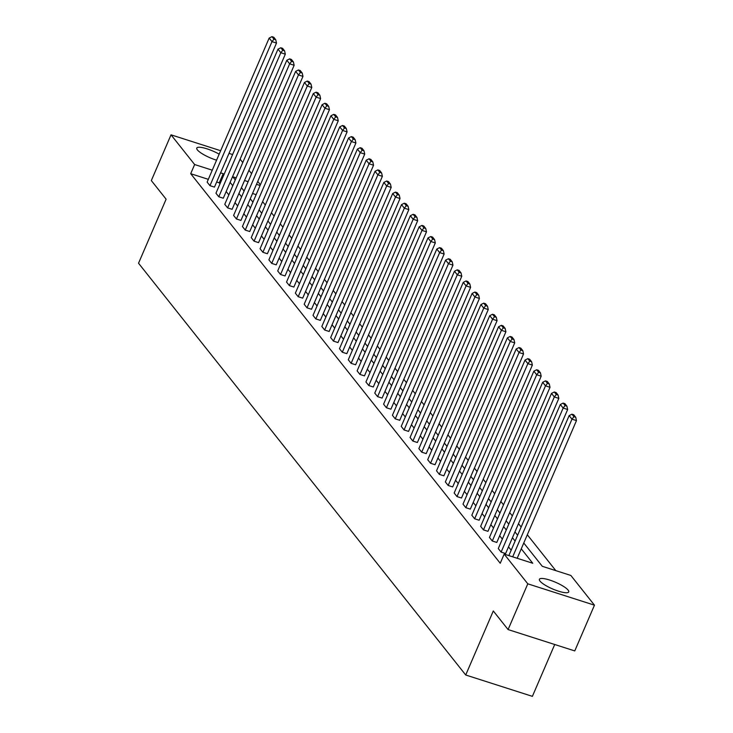<?xml version="1.0" encoding="UTF-8"?>
<svg xmlns="http://www.w3.org/2000/svg" width="733" height="733" viewBox="0 0 733 733"><rect width="100%" height="100%" fill="white"/><g stroke="black" fill="none" stroke-linecap="round" stroke-linejoin="round"><path stroke-width="1.1" d="M540.001 581.104A15.961 3.647 -156.7 0 1 539.396 579.29A15.961 3.647 -156.7 0 1 552.545 581.058A15.961 3.647 -156.7 0 1 568.112 590.102A15.961 3.647 -156.7 0 1 568.716 591.916A15.961 3.647 -156.7 0 1 555.577 590.147A15.961 3.647 -156.7 0 1 540.001 581.104M216.574 160.179A15.961 3.647 -156.7 0 1 197.379 149.898A15.961 3.647 -156.7 0 1 196.774 148.084A15.961 3.647 -156.7 0 1 219.167 154.159M554.716 644.499L532.387 696.35L465.721 675.001L138.537 263.229L166.116 199.184L151.328 180.575L171.027 134.826L220.651 150.714M240.094 159.18L242.77 162.543M248.918 170.285L251.593 173.648M257.741 181.39L260.417 184.753M555.816 570.64L527.311 534.769M521.163 527.027L518.488 523.664M512.34 515.922L509.664 512.559M503.516 504.817L500.841 501.454M494.693 493.712L492.017 490.35M485.869 482.607L483.194 479.245M477.046 471.502L474.379 468.14M468.222 460.397L465.556 457.035M459.399 449.292L456.732 445.939M450.575 438.187L447.909 434.834M441.752 427.092L439.085 423.729M432.928 415.987L430.262 412.624M424.105 404.882L421.438 401.519M415.281 393.777L412.615 390.414M406.467 382.672L403.791 379.309M397.643 371.567L394.968 368.204M388.82 360.462L386.144 357.099M379.996 349.357L377.321 345.994M371.173 338.252L368.497 334.889M362.349 327.147L359.674 323.794M353.526 316.051L350.85 312.689M344.702 304.946L342.027 301.584M335.879 293.841L333.213 290.479M327.055 282.736L324.389 279.374M318.232 271.631L315.566 268.269M309.408 260.527L306.742 257.164M300.585 249.422L297.919 246.059M291.761 238.317L289.095 234.954M282.938 227.212L280.272 223.849M274.115 216.107L271.448 212.753M265.3 205.011L262.625 201.648M523.765 542.997L542.292 566.307L570.851 575.451L594.463 605.174L527.797 583.825L504.176 554.111L532.744 563.256L521.264 548.806M527.797 583.825L508.088 629.574L574.764 650.922L594.463 605.174M228.989 153.38L232.608 154.535M567.654 409.5L505.623 553.543L501.115 552.105L498.284 548.541L560.324 404.497L563.155 408.052L567.654 409.5L566.902 406.155L564.923 403.663L563.127 403.086L565.106 405.578L566.902 406.155M550.016 387.29L487.976 531.333L483.468 529.895L480.646 526.331L542.677 382.287L545.508 385.851L550.016 387.29L549.264 383.945L547.276 381.453L545.48 380.876L547.459 383.368L549.264 383.945M532.369 365.08L470.329 509.133L465.821 507.685L462.999 504.13L525.03 360.077L527.861 363.641L532.369 365.08L531.617 361.736L529.638 359.243L527.833 358.666L529.812 361.158L531.617 361.736M514.722 342.87L452.682 486.923L448.175 485.475L445.352 481.92L507.383 337.876L510.214 341.431L514.722 342.87L513.97 339.526L511.991 337.033L510.186 336.456L512.165 338.948L513.97 339.526M497.075 320.669L435.036 464.713L430.537 463.265L427.706 459.71L489.745 315.666L492.567 319.221L497.075 320.669L496.323 317.316L494.344 314.833L492.539 314.255L494.518 316.738L496.323 317.316M479.428 298.459L417.389 442.503L412.89 441.064L410.059 437.5L472.098 293.457L474.92 297.012L479.428 298.459L478.676 295.115L476.697 292.623L474.892 292.046L476.871 294.538L478.676 295.115M461.781 276.249L399.742 420.293L395.243 418.855L392.412 415.29L454.451 271.247L457.273 274.811L461.781 276.249L461.03 272.905L459.05 270.413L457.245 269.836L459.224 272.328L461.03 272.905M444.134 254.039L382.104 398.083L377.596 396.645L374.765 393.09L436.804 249.037L439.635 252.601L444.134 254.039L443.383 250.695L441.403 248.203L439.608 247.626L441.587 250.118L443.383 250.695M426.487 231.83L364.457 375.882L359.949 374.435L357.118 370.88L419.157 226.827L421.988 230.391L426.487 231.83L425.736 228.485L423.756 225.993L421.961 225.416L423.94 227.908L425.736 228.485M408.84 209.629L346.81 353.673L342.302 352.225L339.48 348.67L401.51 204.626L404.341 208.181L408.84 209.629L408.098 206.275L406.109 203.792L404.314 203.215L406.293 205.698L408.098 206.275M391.202 187.419L329.163 331.463L324.655 330.024L321.833 326.46L383.863 182.416L386.694 185.971L391.202 187.419L390.451 184.075L388.472 181.582L386.667 181.005L388.646 183.497L390.451 184.075M373.555 165.209L311.516 309.253L307.008 307.814L304.186 304.25L366.216 160.206L369.047 163.771L373.555 165.209L372.804 161.865L370.825 159.373L369.02 158.795L370.999 161.287L372.804 161.865M355.908 142.999L293.869 287.043L289.37 285.604L286.539 282.049L348.578 137.996L351.4 141.561L355.908 142.999L355.157 139.655L353.178 137.163L351.373 136.585L353.352 139.078L355.157 139.655M338.261 120.789L276.222 264.842L271.723 263.394L268.892 259.839L330.931 115.787L333.753 119.351L338.261 120.789L337.51 117.445L335.531 114.953L333.726 114.375L335.705 116.868L337.51 117.445M320.614 98.579L258.575 242.632L254.076 241.184L251.245 237.629L313.284 93.586L316.106 97.141L320.614 98.579L319.863 95.235L317.884 92.743L316.079 92.175L318.058 94.658L319.863 95.235M302.967 76.379L240.937 220.422L236.429 218.984L233.598 215.42L295.637 71.376L298.468 74.931L302.967 76.379L302.216 73.034L300.237 70.542L298.441 69.965L300.42 72.457L302.216 73.034M285.32 54.169L223.29 198.212L218.782 196.774L215.951 193.21L277.99 49.166L280.821 52.721L285.32 54.169L284.569 50.824L282.59 48.332L280.794 47.755L282.773 50.247L284.569 50.824M517.709 558.436L517.324 557.96M511.176 550.217L508.5 546.855M502.352 539.112L499.677 535.75M493.529 528.007L490.853 524.645M484.705 516.902L482.03 513.54M475.882 505.797L473.206 502.435M467.058 494.693L464.383 491.339M458.235 483.597L455.56 480.234M449.411 472.492L446.745 469.129M440.588 461.387L437.922 458.024M431.764 450.282L429.098 446.919M422.941 439.177L420.275 435.814M414.118 428.072L411.451 424.709M405.294 416.967L402.628 413.604M396.471 405.862L393.804 402.499M387.647 394.757L384.981 391.395M378.833 383.652L376.157 380.299M370.009 372.547L367.334 369.194M361.186 361.451L358.51 358.089M352.362 350.347L349.687 346.984M343.539 339.242L340.863 335.879M334.715 328.137L332.04 324.774M325.892 317.032L323.216 313.669M317.068 305.927L314.393 302.564M308.245 294.822L305.579 291.459M299.421 283.717L296.755 280.354M290.598 272.612L287.932 269.258M281.774 261.507L279.108 258.153M272.951 250.411L270.285 247.048M264.127 239.306L261.461 235.944M255.304 228.201L252.638 224.839M246.48 217.096L243.814 213.734M237.666 205.991L234.991 202.629M228.843 194.886L226.167 191.524M220.019 183.781L219.259 182.838L216.666 182.004M208.328 179.338L190.699 173.694L500.236 563.256L504.176 554.111M276.497 43.064L214.467 187.107L209.959 185.669L207.127 182.114L269.167 38.061L271.998 41.625L276.497 43.064L275.745 39.719L273.766 37.227L271.97 36.65L273.95 39.142L275.745 39.719M294.144 65.274L232.114 209.317L227.606 207.879L224.774 204.315L286.814 60.271L289.645 63.826L294.144 65.274L293.392 61.929L291.413 59.437L289.617 58.86L291.597 61.352L293.392 61.929M311.791 87.484L249.751 231.527L245.253 230.089L242.421 226.524L304.461 82.481L307.292 86.036L311.791 87.484L311.039 84.13L309.06 81.647L307.255 81.07L309.244 83.562L311.039 84.13M329.438 109.684L267.398 253.737L262.9 252.289L260.068 248.734L322.108 104.691L324.93 108.246L329.438 109.684L328.686 106.34L326.707 103.848L324.902 103.271L326.881 105.763L328.686 106.34M347.085 131.894L285.045 275.947L280.547 274.499L277.715 270.944L339.755 126.891L342.577 130.456L347.085 131.894L346.333 128.55L344.354 126.058L342.549 125.48L344.528 127.973L346.333 128.55M364.732 154.104L302.692 298.148L298.184 296.709L295.362 293.154L357.402 149.101L360.224 152.666L364.732 154.104L363.98 150.76L362.001 148.268L360.196 147.69L362.175 150.183L363.98 150.76M382.379 176.314L320.339 320.358L315.831 318.919L313.009 315.355L375.039 171.311L377.871 174.866L382.379 176.314L381.627 172.97L379.648 170.477L377.843 169.9L379.822 172.392L381.627 172.97M400.026 198.524L337.986 342.568L333.478 341.129L330.656 337.565L392.686 193.521L395.518 197.076L400.026 198.524L399.274 195.17L397.295 192.687L395.49 192.11L397.469 194.602L399.274 195.17M417.663 220.725L355.633 364.777L351.125 363.33L348.294 359.775L410.333 215.731L413.165 219.286L417.663 220.725L416.912 217.38L414.933 214.888L413.137 214.311L415.116 216.803L416.912 217.38M435.31 242.935L373.28 386.987L368.772 385.54L365.941 381.985L427.98 237.932L430.812 241.496L435.31 242.935L434.559 239.59L432.58 237.098L430.784 236.521L432.763 239.013L434.559 239.59M452.957 265.144L390.918 409.188L386.419 407.75L383.588 404.195L445.627 260.142L448.459 263.706L452.957 265.144L452.206 261.8L450.227 259.308L448.422 258.731L450.41 261.223L452.206 261.8M470.604 287.354L408.565 431.398L404.066 429.959L401.235 426.395L463.274 282.352L466.096 285.907L470.604 287.354L469.853 284.01L467.874 281.518L466.069 280.941L468.048 283.433L469.853 284.01M488.251 309.564L426.212 453.608L421.713 452.169L418.882 448.605L480.921 304.561L483.743 308.117L488.251 309.564L487.5 306.22L485.521 303.728L483.716 303.15L485.695 305.643L487.5 306.22M505.898 331.765L443.859 475.818L439.351 474.37L436.529 470.815L498.568 326.771L501.39 330.326L505.898 331.765L505.147 328.421L503.168 325.928L501.363 325.351L503.342 327.843L505.147 328.421M523.545 353.975L461.506 498.028L456.998 496.58L454.176 493.025L516.206 348.972L519.037 352.536L523.545 353.975L522.794 350.631L520.815 348.138L519.01 347.561L520.989 350.053L522.794 350.631M541.192 376.185L479.153 520.228L474.645 518.79L471.823 515.235L533.853 371.182L536.684 374.746L541.192 376.185L540.441 372.84L538.462 370.348L536.657 369.771L538.636 372.263L540.441 372.84M558.83 398.395L496.8 542.438L492.292 541L489.461 537.436L551.5 393.392L554.331 396.947L558.83 398.395L558.079 395.05L556.1 392.558L554.304 391.981L556.283 394.473L558.079 395.05M508.088 629.574L493.3 610.965L465.721 675.001M190.699 173.694L194.639 164.54L171.027 134.826M226.121 160.032A15.961 3.647 -156.7 0 1 226.094 160.71A15.961 3.647 -156.7 0 1 225.627 161.196M236.182 177.844L232.755 176.745L235.284 179.924M241.432 187.666L244.107 191.029M250.255 198.771L252.931 202.134M259.079 209.876L261.754 213.239M267.902 220.981L270.578 224.344M276.726 232.086L279.401 235.449M285.549 243.191L288.216 246.554M294.373 254.296L297.039 257.659M303.196 265.401L305.863 268.754M312.02 276.497L314.686 279.859M320.843 287.602L323.51 290.964M329.667 298.707L332.333 302.069M338.49 309.812L341.157 313.174M347.314 320.917L349.98 324.279M356.128 332.022L358.804 335.384M364.952 343.126L367.627 346.489M373.775 354.231L376.45 357.594M382.599 365.336L385.274 368.699M391.422 376.441L394.097 379.795M400.245 387.537L402.921 390.9M409.069 398.642L411.744 402.005M417.892 409.747L420.568 413.11M426.716 420.852L429.382 424.215M435.539 431.957L438.206 435.32M444.363 443.062L447.029 446.424M453.186 454.167L455.853 457.529M462.01 465.272L464.676 468.634M470.833 476.377L473.5 479.739M479.657 487.482L482.323 490.835M488.48 498.577L491.147 501.94M497.295 509.682L499.97 513.045M506.118 520.787L508.794 524.15M514.942 531.892L517.617 535.255M260.096 185.495L256.477 184.34M248.139 181.665L244.52 180.51M223.959 174.637L223.208 173.684L220.606 172.851M212.268 170.184L194.639 164.54M515.116 541.064L512.44 537.71M506.292 529.959L503.617 526.606M497.469 518.863L494.793 515.501M488.645 507.758L485.97 504.396M479.822 496.653L477.146 493.291M470.998 485.548L468.323 482.186M462.175 474.443L459.509 471.081M453.351 463.338L450.685 459.976M444.528 452.234L441.862 448.871M435.704 441.129L433.038 437.766M426.881 430.024L424.215 426.661M418.057 418.919L415.391 415.565M409.234 407.823L406.568 404.46M400.41 396.718L397.744 393.355M391.596 385.613L388.921 382.25M382.773 374.508L380.097 371.145M373.949 363.403L371.274 360.04M365.126 352.298L362.45 348.935M356.302 341.193L353.627 337.831M347.479 330.088L344.803 326.726M338.655 318.983L335.98 315.621M329.832 307.878L327.156 304.525M321.008 296.783L318.342 293.42M312.185 285.678L309.518 282.315M303.361 274.573L300.695 271.21M294.538 263.468L291.871 260.105M285.714 252.363L283.048 249M276.891 241.258L274.224 237.895M268.067 230.153L265.401 226.79M259.244 219.048L256.577 215.685M250.429 207.943L247.754 204.58M241.606 196.838L238.931 193.485M232.782 185.733L230.107 182.38M256.156 194.648L252.537 193.485M538.37 561.377L541.201 564.932M529.547 550.272L532.378 553.827M219.259 182.838L223.208 173.684M209.959 185.669L271.998 41.625L273.95 39.142M271.97 36.65L269.167 38.061M218.782 196.774L280.821 52.721L282.773 50.247M280.794 47.755L277.99 49.166M227.606 207.879L289.645 63.826L291.597 61.352M289.617 58.86L286.814 60.271M236.429 218.984L298.468 74.931L300.42 72.457M298.441 69.965L295.637 71.376M245.253 230.089L307.292 86.036L309.244 83.562M307.255 81.07L304.461 82.481M254.076 241.184L316.106 97.141L318.058 94.658M316.079 92.175L313.284 93.586M262.9 252.289L324.93 108.246L326.881 105.763M324.902 103.271L322.108 104.691M271.723 263.394L333.753 119.351L335.705 116.868M333.726 114.375L330.931 115.787M280.547 274.499L342.577 130.456L344.528 127.973M342.549 125.48L339.755 126.891M289.37 285.604L351.4 141.561L353.352 139.078M351.373 136.585L348.578 137.996M298.184 296.709L360.224 152.666L362.175 150.183M360.196 147.69L357.402 149.101M307.008 307.814L369.047 163.771L370.999 161.287M369.02 158.795L366.216 160.206M315.831 318.919L377.871 174.866L379.822 172.392M377.843 169.9L375.039 171.311M324.655 330.024L386.694 185.971L388.646 183.497M386.667 181.005L383.863 182.416M333.478 341.129L395.518 197.076L397.469 194.602M395.49 192.11L392.686 193.521M342.302 352.225L404.341 208.181L406.293 205.698M404.314 203.215L401.51 204.626M351.125 363.33L413.165 219.286L415.116 216.803M413.137 214.311L410.333 215.731M359.949 374.435L421.988 230.391L423.94 227.908M421.961 225.416L419.157 226.827M368.772 385.54L430.812 241.496L432.763 239.013M430.784 236.521L427.98 237.932M377.596 396.645L439.635 252.601L441.587 250.118M439.608 247.626L436.804 249.037M386.419 407.75L448.459 263.706L450.41 261.223M448.422 258.731L445.627 260.142M395.243 418.855L457.273 274.811L459.224 272.328M457.245 269.836L454.451 271.247M404.066 429.959L466.096 285.907L468.048 283.433M466.069 280.941L463.274 282.352M412.89 441.064L474.92 297.012L476.871 294.538M474.892 292.046L472.098 293.457M421.713 452.169L483.743 308.117L485.695 305.643M483.716 303.15L480.921 304.561M430.537 463.265L492.567 319.221L494.518 316.738M492.539 314.255L489.745 315.666M439.351 474.37L501.39 330.326L503.342 327.843M501.363 325.351L498.568 326.771M448.175 485.475L510.214 341.431L512.165 338.948M510.186 336.456L507.383 337.876M456.998 496.58L519.037 352.536L520.989 350.053M519.01 347.561L516.206 348.972M465.821 507.685L527.861 363.641L529.812 361.158M527.833 358.666L525.03 360.077M474.645 518.79L536.684 374.746L538.636 372.263M536.657 369.771L533.853 371.182M483.468 529.895L545.508 385.851L547.459 383.368M545.48 380.876L542.677 382.287M492.292 541L554.331 396.947L556.283 394.473M554.304 391.981L551.5 393.392M501.115 552.105L563.155 408.052L565.106 405.578M563.127 403.086L560.324 404.497M508.849 555.605L569.147 415.602L571.978 419.157L576.477 420.605L575.726 417.26L573.747 414.768L571.951 414.191L573.93 416.683L575.726 417.26M517.186 558.271L576.477 420.605M512.688 556.833L571.978 419.157L573.93 416.683M571.951 414.191L569.147 415.602"/></g></svg>
